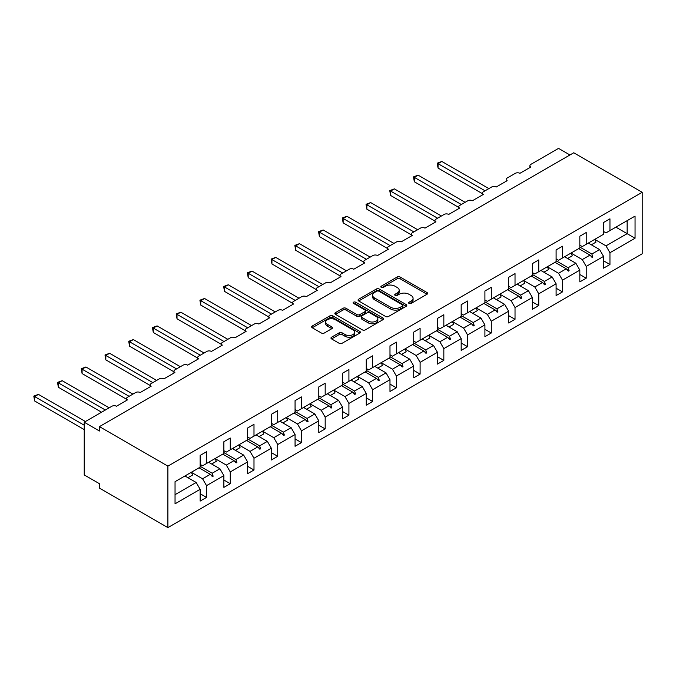 <?xml version="1.0" encoding="UTF-8"?>
<svg xmlns="http://www.w3.org/2000/svg" width="676" height="676" viewBox="0 0 676 676"><rect width="100%" height="100%" fill="white"/><g stroke="black" fill="none" stroke-linecap="round" stroke-linejoin="round"><path stroke-width="1.01" d="M409.048 303.423A1.479 0.853 0 0 0 411.135 303.423L426.995 294.263A2.112 1.217 0 0 0 427.621 293.401A2.112 1.217 0 0 0 426.995 292.539L400.124 277.025A2.112 1.217 0 0 0 397.133 277.025L381.272 286.185A1.479 0.853 0 0 0 380.841 286.785A1.479 0.853 0 0 0 381.272 287.385A1.479 0.853 0 0 0 383.36 287.385L385.413 286.201A6.76 3.904 0 0 1 394.97 286.201L397.209 287.494A6.76 3.904 0 0 1 399.186 290.257A6.76 3.904 0 0 1 397.209 293.012L395.156 294.195A1.479 0.853 0 0 0 394.725 294.804A1.479 0.853 0 0 0 395.156 295.404A1.479 0.853 0 0 0 397.251 295.404L399.305 294.221A6.76 3.904 0 0 1 408.853 294.221L411.101 295.513A6.76 3.904 0 0 1 413.078 298.268A6.76 3.904 0 0 1 411.101 301.031L409.048 302.214A1.479 0.853 0 0 0 408.608 302.823A1.479 0.853 0 0 0 409.048 303.423L409.048 302.214M331.586 337.197A2.112 1.217 0 0 0 330.97 338.059A2.112 1.217 0 0 0 331.586 338.921L339.124 343.273A2.112 1.217 0 0 0 342.115 343.273L359.733 333.099A2.112 1.217 0 0 0 360.35 332.237A2.112 1.217 0 0 0 359.733 331.375L332.854 315.861A2.112 1.217 0 0 0 329.871 315.861L312.253 326.026A2.112 1.217 0 0 0 311.636 326.888A2.112 1.217 0 0 0 312.253 327.75L321.362 333.014A2.112 1.217 0 0 0 324.345 333.014L331.882 328.663A2.112 1.217 0 0 0 332.507 327.801A2.112 1.217 0 0 0 331.882 326.93L327.37 324.328A5.645 3.262 0 0 1 325.714 322.021A5.645 3.262 0 0 1 329.204 319.004A5.645 3.262 0 0 1 335.355 319.714L353.049 329.93A5.645 3.262 0 0 1 354.706 332.237A5.645 3.262 0 0 1 351.216 335.245A5.645 3.262 0 0 1 345.064 334.544L342.115 332.837A2.112 1.217 0 0 0 339.124 332.837L331.586 337.197L331.586 338.921M642.2 192.297L167.893 466.136L167.893 527.618L642.2 253.779L642.2 192.297L573.747 152.776L99.44 426.615L99.44 431.009L84.23 422.221L111.912 406.242A3.228 1.859 180 0 1 116.475 406.242L127.426 399.913A3.228 1.859 0 0 1 126.48 398.595A3.228 1.859 0 0 1 127.426 397.285L135.639 392.536A3.228 1.859 180 0 1 140.202 392.536L151.162 386.216A3.228 1.859 0 0 1 150.216 384.897A3.228 1.859 0 0 1 151.162 383.579L159.375 378.839A3.228 1.859 180 0 1 163.938 378.839L174.89 372.518A3.228 1.859 0 0 1 173.943 371.2A3.228 1.859 0 0 1 174.89 369.882L183.103 365.141A3.228 1.859 180 0 1 187.666 365.141L198.617 358.812A3.228 1.859 0 0 1 197.679 357.494A3.228 1.859 0 0 1 198.617 356.176L206.831 351.435A3.228 1.859 180 0 1 211.402 351.435L222.353 345.115A3.228 1.859 0 0 1 221.407 343.797A3.228 1.859 0 0 1 222.353 342.478L230.567 337.738A3.228 1.859 180 0 1 235.13 337.738L246.081 331.409A3.228 1.859 0 0 1 245.135 330.099A3.228 1.859 0 0 1 246.081 328.781L254.294 324.032A3.228 1.859 180 0 1 258.857 324.032L269.808 317.712A3.228 1.859 0 0 1 268.871 316.393A3.228 1.859 0 0 1 269.808 315.075L278.03 310.335A3.228 1.859 180 0 1 282.593 310.335L293.545 304.014A3.228 1.859 0 0 1 292.598 302.696A3.228 1.859 0 0 1 293.545 301.378L301.758 296.637A3.228 1.859 180 0 1 306.321 296.637L317.272 290.308A3.228 1.859 0 0 1 316.326 288.99A3.228 1.859 0 0 1 317.272 287.672L325.486 282.931A3.228 1.859 180 0 1 330.049 282.931L341 276.611A3.228 1.859 0 0 1 340.062 275.293A3.228 1.859 0 0 1 341 273.974L349.222 269.234A3.228 1.859 180 0 1 353.785 269.234L364.736 262.905A3.228 1.859 0 0 1 363.789 261.595A3.228 1.859 0 0 1 364.736 260.277L372.949 255.528A3.228 1.859 180 0 1 377.512 255.528L388.463 249.207A3.228 1.859 0 0 1 387.517 247.889A3.228 1.859 0 0 1 388.463 246.571L396.677 241.831A3.228 1.859 180 0 1 401.24 241.831L412.199 235.51A3.228 1.859 0 0 1 411.253 234.192A3.228 1.859 0 0 1 412.199 232.874L420.413 228.133A3.228 1.859 180 0 1 424.976 228.133L435.927 221.804A3.228 1.859 0 0 1 434.981 220.486A3.228 1.859 0 0 1 435.927 219.176L444.14 214.427A3.228 1.859 180 0 1 448.703 214.427L459.655 208.107A3.228 1.859 0 0 1 458.708 206.788A3.228 1.859 0 0 1 459.655 205.47L467.868 200.73A3.228 1.859 180 0 1 472.431 200.73L483.391 194.409A3.228 1.859 0 0 1 482.444 193.091A3.228 1.859 0 0 1 483.391 191.773L491.604 187.024A3.228 1.859 180 0 1 496.167 187.024L507.118 180.703A3.228 1.859 0 0 1 506.172 179.385A3.228 1.859 0 0 1 507.118 178.067L515.332 173.326A3.228 1.859 180 0 1 519.895 173.326L530.846 167.006A3.228 1.859 0 0 1 529.899 165.688A3.228 1.859 0 0 1 530.846 164.369L558.537 148.382L569.944 154.973M167.893 466.136L99.44 426.615M385.565 316.461A2.112 1.217 0 0 0 388.548 316.461L406.166 306.287A2.112 1.217 0 0 0 406.791 305.425A2.112 1.217 0 0 0 406.166 304.563L379.295 289.049A2.112 1.217 0 0 0 376.304 289.049L358.686 299.223A2.112 1.217 0 0 0 358.069 300.085A2.112 1.217 0 0 0 358.686 300.947L385.565 316.461M354.123 303.744A1.479 0.853 0 0 1 355.627 303.946L355.627 302.197L382.954 317.965A2.112 1.217 0 0 1 383.571 318.835A2.112 1.217 0 0 1 382.954 319.697L365.336 329.863A2.112 1.217 0 0 1 362.344 329.863L335.465 314.348L335.465 312.625A2.112 1.217 0 0 0 334.848 313.487A2.112 1.217 0 0 0 335.465 314.348M335.465 312.625L343.011 308.273A2.112 1.217 0 0 1 345.994 308.273L356.894 314.568A2.112 1.217 0 0 0 359.885 314.568L364.888 311.678A2.112 1.217 0 0 0 365.505 310.816A2.112 1.217 0 0 0 364.888 309.954L353.54 303.397A1.479 0.853 0 0 1 353.1 302.797A1.479 0.853 0 0 1 354.013 302.011A1.479 0.853 0 0 1 355.627 302.197M200.138 464.378L202.572 465.789L206.526 463.499L206.526 451.737L200.138 455.421L200.138 467.192L175.042 481.684L175.042 503.814L200.138 489.323L196.184 482.47L184.928 475.972M200.138 493.717L206.526 497.401L206.526 485.638L223.874 475.625L219.92 468.772L208.656 462.274M191.35 472.304L202.572 478.785L206.526 485.638M223.874 450.681L226.308 452.083L230.262 449.802L230.262 438.031L223.874 441.724L223.874 453.486L206.526 463.499M223.874 480.011L230.262 483.703L230.262 471.933L247.602 461.919L243.647 455.075L232.392 448.568M215.086 458.607L226.308 465.08L230.262 471.933M247.602 436.975L250.035 438.386L253.99 436.105L253.99 424.334L247.602 428.018L247.602 439.789L230.262 449.802M247.602 466.313L253.99 469.997L253.99 458.235L271.329 448.222L267.375 441.369L256.12 434.871M235.4 450.309L240.039 447.63A17.213 9.937 60 0 0 238.797 444.876L250.035 451.382L253.99 458.235M271.329 423.277L273.763 424.68L277.726 422.399L277.726 410.628L271.329 414.32L271.329 426.091L253.99 436.105M271.329 452.616L277.726 456.3L277.726 444.529L295.066 434.516L291.111 427.671L279.856 421.173M262.541 431.204L273.763 437.685L277.726 444.529M295.066 409.58L297.499 410.983L301.454 408.701L301.454 396.93L295.066 400.623L295.066 412.385L277.726 422.399M295.066 438.91L301.454 442.603L301.454 430.832L318.793 420.818L314.839 413.965L303.583 407.467M286.278 417.498L297.499 423.979L301.454 430.832M318.793 395.874L321.227 397.285L325.181 394.995L325.181 383.233L318.793 386.917L318.793 398.688L301.454 408.701M318.793 425.212L325.181 428.897L325.181 417.134L342.529 407.121L338.566 400.268L327.311 393.77M306.591 409.208L311.23 406.529A17.213 9.937 60 0 0 309.988 403.766L321.227 410.281L325.181 417.134M342.529 382.177L344.963 383.579L348.917 381.298L348.917 369.527L342.529 373.22L342.529 384.99L325.181 394.995M342.529 411.507L348.917 415.199L348.917 403.428L366.257 393.415L362.302 386.571L351.047 380.064M333.733 390.103L344.963 396.575L348.917 403.428M366.257 368.479L368.69 369.882L372.645 367.6L372.645 355.829L366.257 359.514L366.257 371.285L348.917 381.298M366.257 397.809L372.645 401.502L372.645 389.731L389.984 379.718L386.03 372.865L374.774 366.367M357.469 376.397L368.69 382.878L372.645 389.731M389.984 354.773L392.418 356.176L396.373 353.894L396.373 342.124L389.984 345.816L389.984 357.587L372.645 367.6M389.984 384.112L396.373 387.796L396.373 376.025L413.72 366.02L409.766 359.167L398.502 352.669M381.196 362.699L392.418 369.18L396.373 376.025M413.72 341.076L416.154 342.478L420.109 340.197L420.109 328.426L413.72 332.119L413.72 343.881L396.373 353.894M413.72 370.406L420.109 374.098L420.109 362.328L437.448 352.314L433.493 345.461L422.238 338.963M401.51 354.401L406.158 351.723A17.213 9.937 60 0 0 404.916 348.968L416.154 355.475L420.109 362.328M437.448 327.37L439.882 328.781L443.836 326.491L443.836 314.729L437.448 318.413L437.448 330.184L420.109 340.197M437.448 356.708L443.836 360.392L443.836 348.63L461.176 338.617L457.221 331.764L445.966 325.266M428.66 335.296L439.882 341.777L443.836 348.63M461.176 313.672L463.609 315.075L467.564 312.794L467.564 301.023L461.176 304.715L461.176 316.486L443.836 326.491M461.176 343.002L467.564 346.695L467.564 334.924L484.912 324.911L480.957 318.066L469.693 311.568M452.388 321.599L463.609 328.08L467.564 334.924M484.912 299.975L487.345 301.378L491.3 299.096L491.3 287.325L484.912 291.01L484.912 302.78L467.564 312.794M484.912 329.305L491.3 332.998L491.3 321.227L508.639 311.214L504.685 304.361L493.429 297.863M472.71 313.301L477.349 310.622A17.213 9.937 60 0 0 476.107 307.867L487.345 314.374L491.3 321.227M508.639 286.269L511.073 287.672L515.028 285.39L515.028 273.628L508.639 277.312L508.639 289.083L491.3 299.096M508.639 315.608L515.028 319.292L515.028 307.521L532.367 297.516L528.412 290.663L517.157 284.165M499.851 294.195L511.073 300.676L515.028 307.521M532.367 272.572L534.8 273.974L538.755 271.693L538.755 259.922L532.367 263.615L532.367 275.377L515.028 285.39M532.367 301.902L538.755 305.594L538.755 293.823L556.103 283.81L552.148 276.966L540.885 270.459M523.579 280.498L534.8 286.97L538.755 293.823M556.103 258.866L558.537 260.277L562.491 257.987L562.491 246.225L556.103 249.909L556.103 261.68L538.755 271.693M556.103 288.204L562.491 291.888L562.491 280.126L579.831 270.113L575.876 263.26L564.621 256.762M547.315 266.792L558.537 273.273L562.491 280.126M579.831 245.168L582.264 246.571L586.219 244.29L586.219 232.519L579.831 236.211L579.831 247.982L562.491 257.987M579.831 274.507L586.219 278.191L586.219 266.42L603.558 256.407L603.558 268.178L609.955 264.493L609.955 252.723L635.051 238.231L627.142 233.668L627.142 220.663L635.051 216.1L635.051 238.231M571.043 253.094L582.264 259.576L586.219 266.42M603.558 231.471L605.992 232.874L609.955 230.592L609.955 218.821L603.558 222.505L603.558 234.276L586.219 244.29M603.558 260.801L609.955 264.493M594.77 239.388L605.992 245.87L609.955 252.723M84.23 422.221L84.23 474.924L99.44 483.703L99.44 488.097L167.893 527.618M206.526 497.401L200.138 501.093L200.138 489.323M230.262 483.703L223.874 487.388L223.874 475.625M253.99 469.997L247.602 473.69L247.602 461.919M277.726 456.3L271.329 459.993L271.329 448.222M301.454 442.603L295.066 446.287L295.066 434.516M325.181 428.897L318.793 432.589L318.793 420.818M348.917 415.199L342.529 418.883L342.529 407.121M372.645 401.502L366.257 405.186L366.257 393.415M396.373 387.796L389.984 391.488L389.984 379.718M420.109 374.098L413.72 377.783L413.72 366.02M443.836 360.392L437.448 364.085L437.448 352.314M467.564 346.695L461.176 350.388L461.176 338.617M491.3 332.998L484.912 336.682L484.912 324.911M515.028 319.292L508.639 322.984L508.639 311.214M538.755 305.594L532.367 309.278L532.367 297.516M562.491 291.888L556.103 295.581L556.103 283.81M586.219 278.191L579.831 281.884L579.831 270.113M609.955 230.592L635.051 216.1M212.179 460.238L213.151 459.68M200.138 466.288L212.179 473.242L219.92 468.772M202.572 478.785L210.312 474.315L212.391 476.631L213.151 476.191L212.179 473.242M199.057 467.817L210.312 474.315M235.907 446.54L236.879 445.983M223.874 452.59L235.907 459.536L243.647 455.075M226.308 465.08L234.04 460.618L236.118 462.933L236.879 462.494L235.907 459.536M222.784 454.12L234.04 460.618M259.643 432.843L260.606 432.277M247.602 438.885L259.643 445.839L267.375 441.369M250.035 451.382L257.776 446.912L259.846 449.227L260.606 448.788L259.643 445.839M246.52 440.414L257.776 446.912M283.371 419.137L284.342 418.579M271.329 425.187L283.371 432.133L291.111 427.671M273.763 437.685L281.503 433.215L283.582 435.53L284.342 435.09L283.371 432.133M270.248 426.717L281.503 433.215M307.098 405.439L308.07 404.882M295.066 411.481L307.107 418.436L314.839 413.965M297.499 423.979L305.231 419.517L307.31 421.832L308.07 421.393L307.107 418.436M293.975 413.019L305.231 419.517M330.834 391.734L331.798 391.176M318.793 397.784L330.834 404.738L338.566 400.268M321.227 410.281L328.967 405.811L331.037 408.127L331.798 407.687L330.834 404.738M317.712 399.313L328.967 405.811M354.562 378.036L355.534 377.478M342.529 384.086L354.562 391.032L362.302 386.571M344.963 396.575L352.695 392.114L354.773 394.429L355.534 393.99L354.562 391.032M341.439 385.616L352.695 392.114M378.298 364.339L379.261 363.772M366.257 370.38L378.298 377.335L386.03 372.865M368.69 382.878L376.431 378.408L378.501 380.723L379.261 380.284L378.298 377.335M365.167 371.91L376.431 378.408M402.026 350.633L402.989 350.075M389.984 356.683L402.026 363.629L409.766 359.167M392.418 369.18L400.158 364.71L402.228 367.026L402.989 366.586L402.026 363.629M388.903 358.212L400.158 364.71M425.753 336.935L426.725 336.378M413.72 342.985L425.753 349.931L433.493 345.461M416.154 355.475L423.886 351.013L425.964 353.328L426.725 352.889L425.753 349.931M412.63 344.515L423.886 351.013M449.489 323.229L450.453 322.672M437.448 329.28L449.489 336.234L457.221 331.764M439.882 341.777L447.622 337.307L449.692 339.622L450.453 339.183L449.489 336.234M436.358 330.809L447.622 337.307M473.217 309.532L474.18 308.974M461.176 315.582L473.217 322.528L480.957 318.066M463.609 328.08L471.349 323.61L473.42 325.925L474.18 325.486L473.217 322.528M460.094 317.112L471.349 323.61M496.945 295.834L497.916 295.277M484.912 301.876L496.945 308.831L504.685 304.361M487.345 314.374L495.077 309.912L497.156 312.227L497.916 311.788L496.945 308.831M483.822 303.406L495.077 309.912M520.681 282.129L521.644 281.571M508.639 288.179L520.681 295.133L528.412 290.663M511.073 300.676L518.813 296.206L520.883 298.522L521.644 298.082L520.681 295.133M507.549 289.708L518.813 296.206M544.408 268.431L545.38 267.873M532.367 274.481L544.408 281.427L552.148 276.966M534.8 286.97L542.541 282.509L544.619 284.824L545.38 284.385L544.408 281.427M531.285 276.011L542.541 282.509M568.136 254.725L569.107 254.168M556.103 260.775L568.136 267.73L575.876 263.26M558.537 273.273L566.268 268.803L568.347 271.118L569.107 270.679L568.136 267.73M555.013 262.305L566.268 268.803M591.872 241.028L592.835 240.47M579.831 247.078L591.872 254.024L599.604 249.562L588.348 243.064M582.264 259.576L590.004 255.105L592.075 257.421L592.835 256.981L591.872 254.024M578.749 248.607L590.004 255.105M599.604 249.562L603.558 256.407M605.992 245.87L627.142 233.668L615.887 227.161M175.042 494.68L196.184 482.47M590.444 255.604L592.835 256.981M566.716 269.301L569.107 270.679M542.989 282.999L545.38 284.385M519.252 296.705L521.644 298.082M495.525 310.402L497.916 311.788M471.789 324.108L474.18 325.486M448.061 337.806L450.453 339.183M424.334 351.503L426.725 352.889M400.598 365.209L402.989 366.586M376.87 378.906L379.261 380.284M353.142 392.604L355.534 393.99M329.406 406.31L331.798 407.687M305.679 420.007L308.07 421.393M281.951 433.713L284.342 435.09M258.215 447.411L260.606 448.788M234.487 461.108L236.879 462.494M210.76 474.814L213.151 476.191M409.631 303.634L411.101 302.789A6.76 3.904 0 0 0 413.078 300.026L413.078 298.268M399.186 290.257L399.186 292.007A6.76 3.904 0 0 1 397.209 294.77L395.747 295.615M426.995 292.539L426.995 294.263L400.124 278.774A2.112 1.217 0 0 0 397.133 278.774L381.864 287.596M406.141 306.304L379.295 290.807A2.112 1.217 0 0 0 376.304 290.807L358.719 300.964L358.686 299.223M402.44 306.034A1.479 0.853 0 0 0 402.871 305.425A1.479 0.853 0 0 0 402.44 304.825L378.847 291.204A1.479 0.853 0 0 0 376.752 291.204L374.589 292.454A6.76 3.904 0 0 0 372.611 295.209A6.76 3.904 0 0 0 374.589 297.972L390.72 307.276A6.76 3.904 0 0 0 400.268 307.276L402.44 306.034L402.44 307.783A1.479 0.853 0 0 0 402.871 307.183L402.871 305.425M372.611 295.209L372.611 296.967A6.76 3.904 0 0 0 374.589 299.73L374.589 297.972M402.44 307.783L400.268 309.033A6.76 3.904 0 0 1 390.72 309.033L374.589 299.73M335.499 314.365L343.011 310.03L343.011 308.273M365.505 310.816L365.505 312.574A2.112 1.217 0 0 1 364.888 313.436L359.885 316.317A2.112 1.217 0 0 1 356.894 316.317L345.994 310.03A2.112 1.217 0 0 0 343.011 310.03M355.627 303.946L382.92 319.706M368.209 321.092A5.645 3.262 0 0 0 374.36 321.801A5.645 3.262 0 0 0 377.85 318.785A5.645 3.262 0 0 0 376.194 316.486L369.958 312.887A2.112 1.217 0 0 0 366.975 312.887L361.973 315.768A2.112 1.217 0 0 0 361.356 316.63A2.112 1.217 0 0 0 361.973 317.492L368.209 321.092L368.209 322.849A5.645 3.262 0 0 0 374.36 323.559A5.645 3.262 0 0 0 377.85 320.542L377.85 318.785M361.356 316.63L361.356 318.388A2.112 1.217 0 0 0 361.973 319.249L361.973 317.492M368.209 322.849L361.973 319.249M354.706 332.237L354.706 333.995A5.645 3.262 0 0 1 351.216 337.003A5.645 3.262 0 0 1 345.064 336.302L342.115 334.595A2.112 1.217 0 0 0 339.124 334.595L331.612 338.93M325.714 322.021L325.714 323.779A5.645 3.262 0 0 0 327.37 326.085L327.37 324.328M331.882 326.93L331.882 328.663L327.37 326.085M359.733 331.375L359.733 333.099L332.854 317.61A2.112 1.217 0 0 0 329.871 317.61L312.278 327.767M437.22 163.186L438.056 163.668L438.056 168.062L437.22 163.186L441.859 161.471L438.056 163.668L485.064 190.801M438.056 168.062L482.444 193.682M441.859 161.471L488.866 188.612M588.973 242.701A17.213 9.937 60 0 1 589.472 243.706M594.753 239.363A17.213 9.937 60 0 1 595.995 242.118L591.356 244.796M413.492 176.884L414.329 177.365L414.329 181.76L413.492 176.884L418.131 175.168L414.329 177.365L461.328 204.507M414.329 181.76L458.708 207.388M418.131 175.168L465.13 202.31M565.246 256.398A17.213 9.937 60 0 1 565.744 257.412M571.026 253.061A17.213 9.937 60 0 1 572.268 255.824L567.629 258.502M389.756 190.59L390.593 191.071L390.593 195.457L389.756 190.59L394.395 188.874L390.593 191.071L437.6 218.204M390.593 195.457L434.981 221.086M394.395 188.874L441.403 216.007M541.518 270.104A17.213 9.937 60 0 1 542.008 271.11M547.298 266.767A17.213 9.937 60 0 1 548.54 269.521L543.901 272.2M366.029 204.287L366.865 204.769L366.865 209.163L366.029 204.287L370.668 202.572L366.865 204.769L413.873 231.91M366.865 209.163L411.253 234.783M370.668 202.572L417.675 229.713M517.782 283.802A17.213 9.937 60 0 1 518.281 284.807M523.562 280.464A17.213 9.937 60 0 1 524.804 283.219L520.165 285.897M342.301 217.985L343.138 218.466L343.138 222.86L342.301 217.985L346.94 216.278L343.138 218.466L390.136 245.608M343.138 222.86L387.517 248.489M346.94 216.278L393.939 243.411M494.055 297.499A17.213 9.937 60 0 1 494.545 298.513M499.834 294.161A17.213 9.937 60 0 1 501.077 296.925L496.438 299.603M318.565 231.691L319.402 232.172L319.402 236.566L318.565 231.691L323.204 229.975L319.402 232.172L366.409 259.305M319.402 236.566L363.789 262.187M323.204 229.975L370.211 257.117M470.327 311.205A17.213 9.937 60 0 1 470.817 312.211M294.837 245.388L295.674 245.87L295.674 250.264L294.837 245.388L299.476 243.673L295.674 245.87L342.673 273.011M295.674 250.264L340.062 275.892M299.476 243.673L346.484 270.814M446.591 324.902A17.213 9.937 60 0 1 447.089 325.916M452.371 321.565A17.213 9.937 60 0 1 453.613 324.328L448.974 327.007M271.11 259.094L271.938 259.576L271.938 263.961L271.11 259.094L275.749 257.379L271.938 259.576L318.945 286.709M271.938 263.961L316.326 289.59M275.749 257.379L322.748 284.511M422.863 338.608A17.213 9.937 60 0 1 423.353 339.614M428.643 335.271A17.213 9.937 60 0 1 429.885 338.025L425.246 340.704M247.374 272.791L248.21 273.273L248.21 277.667L247.374 272.791L252.013 271.076L248.21 273.273L295.218 300.414M248.21 277.667L292.598 303.287M252.013 271.076L299.02 298.217M399.127 352.306A17.213 9.937 60 0 1 399.626 353.311M223.646 286.489L224.483 286.97L224.483 291.364L223.646 286.489L228.285 284.782L224.483 286.97L271.482 314.112M224.483 291.364L268.871 316.993M228.285 284.782L275.284 311.915M375.4 366.003A17.213 9.937 60 0 1 375.898 367.017M381.18 362.666A17.213 9.937 60 0 1 382.422 365.429L377.783 368.107M199.91 300.195L200.747 300.676L200.747 305.062L199.91 300.195L204.549 298.479L200.747 300.676L247.754 327.809M200.747 305.062L245.135 330.691M204.549 298.479L251.556 325.621M351.672 379.709A17.213 9.937 60 0 1 352.162 380.715M357.452 376.371A17.213 9.937 60 0 1 358.694 379.126L354.055 381.805M176.183 313.892L177.019 314.374L177.019 318.768L176.183 313.892L180.822 312.177L177.019 314.374L224.026 341.515M177.019 318.768L221.407 344.397M180.822 312.177L227.829 339.318M327.936 393.407A17.213 9.937 60 0 1 328.435 394.421M333.724 390.069A17.213 9.937 60 0 1 334.958 392.824L330.319 395.502M152.455 327.59L153.291 328.08L153.291 332.465L152.455 327.59L157.094 325.883L153.291 328.08L200.29 355.213M153.291 332.465L197.679 358.094M157.094 325.883L204.093 353.016M304.208 407.104A17.213 9.937 60 0 1 304.707 408.118M128.719 341.295L129.555 341.777L129.555 346.171L128.719 341.295L133.358 339.58L129.555 341.777L176.563 368.919M129.555 346.171L173.943 371.792M133.358 339.58L180.365 366.722M280.481 420.81A17.213 9.937 60 0 1 280.971 421.816M286.261 417.472A17.213 9.937 60 0 1 287.503 420.227L282.864 422.906M104.991 354.993L105.828 355.475L105.828 359.869L104.991 354.993L109.63 353.278L105.828 355.475L152.835 382.616M105.828 359.869L150.216 385.497M109.63 353.278L156.638 380.419M256.745 434.507A17.213 9.937 60 0 1 257.243 435.521M262.525 431.17A17.213 9.937 60 0 1 263.767 433.933L259.128 436.612M81.264 368.699L82.1 369.18L82.1 373.566L81.264 368.699L85.903 366.983L82.1 369.18L129.099 396.313M82.1 373.566L126.48 399.195M85.903 366.983L132.902 394.116M233.017 448.213A17.213 9.937 60 0 1 233.516 449.219M57.528 382.396L58.364 382.878L58.364 387.272L57.528 382.396L62.167 380.681L58.364 382.878L105.371 410.019M58.364 387.272L101.569 412.216M62.167 380.681L109.174 407.822M209.29 461.911A17.213 9.937 60 0 1 209.78 462.916M215.069 458.573A17.213 9.937 60 0 1 216.312 461.328L211.672 464.006M33.8 396.094L34.637 396.575L34.637 400.969L33.8 396.094L38.439 394.387L34.637 396.575L84.23 425.212M34.637 400.969L84.23 429.598M38.439 394.387L85.446 421.52M185.554 475.608A17.213 9.937 60 0 1 186.052 476.622M191.333 472.27A17.213 9.937 60 0 1 192.576 475.034L187.936 477.712M411.101 302.789L411.101 301.031M395.156 295.404L395.156 294.195M397.209 294.77L397.209 293.012M381.272 287.385L381.272 286.185M397.133 278.774L397.133 277.025M400.124 278.774L400.124 277.025M376.304 290.807L376.304 289.049M379.295 290.807L379.295 289.049M406.166 306.287L406.166 304.563M390.72 309.033L390.72 307.276M400.268 309.033L400.268 307.276M345.994 310.03L345.994 308.273M356.894 316.317L356.894 314.568M359.885 316.317L359.885 314.568M364.888 313.436L364.888 311.678M382.954 319.697L382.954 317.965M339.124 334.595L339.124 332.837M342.115 334.595L342.115 332.837M345.064 336.302L345.064 334.544M312.253 327.75L312.253 326.026M329.871 317.61L329.871 315.861M332.854 317.61L332.854 315.861M529.899 167.547L529.899 165.688M506.172 181.252L506.172 179.385M482.444 194.95L482.444 193.091M458.708 208.656L458.708 206.788M434.981 222.353L434.981 220.486M411.253 236.051L411.253 234.192M387.517 249.757L387.517 247.889M363.789 263.454L363.789 261.595M340.062 277.152L340.062 275.293M316.326 290.857L316.326 288.99M292.598 304.555L292.598 302.696M268.871 318.261L268.871 316.393M245.135 331.958L245.135 330.099M221.407 345.656L221.407 343.797M197.679 359.362L197.679 357.494M173.943 373.059L173.943 371.2M150.216 386.765L150.216 384.897M126.48 400.462L126.48 398.595"/></g></svg>
